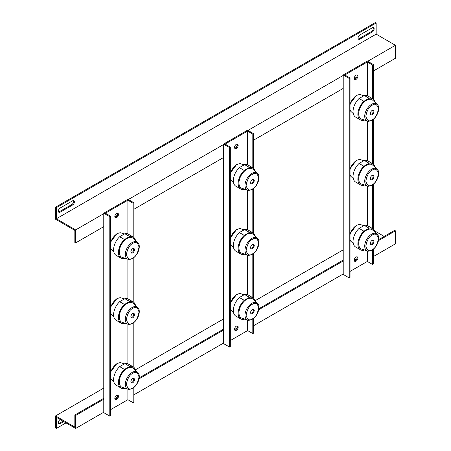 <?xml version="1.0" encoding="UTF-8"?>
<svg xmlns="http://www.w3.org/2000/svg" width="451" height="451" viewBox="0 0 451 451"><rect width="100%" height="100%" fill="white"/><g stroke="black" fill="none" stroke-linecap="round" stroke-linejoin="round"><path stroke-width="0.68" d="M130.903 251.568A1.99 1.15 120 0 0 131.303 252.272A1.99 1.15 120 0 0 132.295 252.171A1.99 1.15 120 0 0 133.597 250.418A1.99 1.15 120 0 0 133.293 248.828A1.99 1.15 120 0 0 132.487 248.834M132.701 248.693L132.701 248.693A2.559 1.477 120 0 0 130.891 251.827A2.559 1.477 120 0 0 132.701 252.87A2.559 1.477 120 0 0 134.505 249.736A2.559 1.477 120 0 0 132.701 248.693M137.662 242.441L133.254 238.427A11.061 6.387 120 0 0 124.538 240.456A11.061 6.387 120 0 0 119.256 252.047A11.061 6.387 120 0 0 122.277 257.436L127.96 259.252A9.781 5.649 -60 0 1 125.282 254.488A9.781 5.649 -60 0 1 132.199 242.508A9.781 5.649 -60 0 1 137.662 242.441C141.513 245.643 137.955 255.554 132.521 258.474C130.023 259.511 128.501 259.77 127.96 259.252M130.903 316.517A1.99 1.15 120 0 0 131.303 317.216A1.99 1.15 120 0 0 132.295 317.115A1.99 1.15 120 0 0 133.597 315.362A1.99 1.15 120 0 0 133.293 313.772A1.99 1.15 120 0 0 132.487 313.778M132.701 313.637L132.701 313.637A2.559 1.477 120 0 0 130.891 316.771A2.559 1.477 120 0 0 132.701 317.814A2.559 1.477 120 0 0 134.505 314.68A2.559 1.477 120 0 0 132.701 313.637M137.662 307.385L133.254 303.371A11.061 6.387 120 0 0 124.538 305.4A11.061 6.387 120 0 0 119.256 316.991A11.061 6.387 120 0 0 122.277 322.38L127.96 324.196A9.781 5.649 -60 0 1 125.282 319.432A9.781 5.649 -60 0 1 132.199 307.452A9.781 5.649 -60 0 1 137.662 307.385C141.513 310.587 137.955 320.498 132.521 323.418C130.023 324.455 128.501 324.714 127.96 324.196M130.903 381.461A1.99 1.15 120 0 0 131.303 382.16A1.99 1.15 120 0 0 132.295 382.059A1.99 1.15 120 0 0 133.597 380.311A1.99 1.15 120 0 0 133.293 378.716A1.99 1.15 120 0 0 132.487 378.722M132.701 378.581L132.701 378.581A2.559 1.477 120 0 0 130.891 381.715A2.559 1.477 120 0 0 132.701 382.758A2.559 1.477 120 0 0 134.505 379.624A2.559 1.477 120 0 0 132.701 378.581M137.662 372.329L133.254 368.315A11.061 6.387 120 0 0 124.538 370.344A11.061 6.387 120 0 0 119.256 381.941A11.061 6.387 120 0 0 122.277 387.324L127.96 389.14A9.781 5.649 -60 0 1 125.282 384.376A9.781 5.649 -60 0 1 132.199 372.396A9.781 5.649 -60 0 1 137.662 372.329C141.513 375.531 137.955 385.442 132.521 388.362C130.023 389.399 128.501 389.658 127.96 389.14M115.016 217.393A2.559 1.477 120 0 0 115.828 217.151A2.559 1.477 120 0 0 117.632 214.016A2.559 1.477 120 0 0 117.44 213.193M114.819 216.57A2.559 1.477 120 0 0 115.349 217.737A2.559 1.477 120 0 0 117.322 217.055A2.559 1.477 120 0 0 118.438 214.479A2.559 1.477 120 0 0 117.908 213.312A2.559 1.477 120 0 0 115.935 213.994A2.559 1.477 120 0 0 114.819 216.57M115.016 399.242A2.559 1.477 120 0 0 115.828 398.994A2.559 1.477 120 0 0 117.632 395.86A2.559 1.477 120 0 0 117.44 395.037M114.819 398.413A2.559 1.477 120 0 0 115.349 399.586A2.559 1.477 120 0 0 117.322 398.898A2.559 1.477 120 0 0 118.438 396.328A2.559 1.477 120 0 0 117.908 395.155A2.559 1.477 120 0 0 115.935 395.843A2.559 1.477 120 0 0 114.819 398.413M250.621 182.452A1.99 1.15 120 0 0 251.021 183.151A1.99 1.15 120 0 0 252.013 183.055A1.99 1.15 120 0 0 253.315 181.302A1.99 1.15 120 0 0 253.011 179.707A1.99 1.15 120 0 0 252.205 179.712M252.419 179.577L252.419 179.577A2.559 1.477 120 0 0 250.609 182.706A2.559 1.477 120 0 0 252.419 183.749A2.559 1.477 120 0 0 254.223 180.62A2.559 1.477 120 0 0 252.419 179.577M257.38 173.319L252.972 169.311A11.061 6.387 120 0 0 244.256 171.335A11.061 6.387 120 0 0 238.974 182.931A11.061 6.387 120 0 0 241.995 188.315L247.678 190.13A9.781 5.649 -60 0 1 245 185.367A9.781 5.649 -60 0 1 251.917 173.387A9.781 5.649 -60 0 1 257.38 173.319C261.23 176.527 257.673 186.432 252.239 189.352C249.741 190.39 248.219 190.649 247.678 190.13M250.621 247.396A1.99 1.15 120 0 0 251.021 248.095A1.99 1.15 120 0 0 252.013 247.999A1.99 1.15 120 0 0 253.315 246.246A1.99 1.15 120 0 0 253.011 244.651A1.99 1.15 120 0 0 252.205 244.656M252.419 244.521L252.419 244.521A2.559 1.477 120 0 0 250.609 247.65A2.559 1.477 120 0 0 252.419 248.693A2.559 1.477 120 0 0 254.223 245.564A2.559 1.477 120 0 0 252.419 244.521M257.38 238.263L252.972 234.255A11.061 6.387 120 0 0 244.256 236.279A11.061 6.387 120 0 0 238.974 247.875A11.061 6.387 120 0 0 241.995 253.265L247.678 255.074A9.781 5.649 -60 0 1 245 250.311A9.781 5.649 -60 0 1 251.917 238.331A9.781 5.649 -60 0 1 257.38 238.263C261.23 241.471 257.673 251.376 252.239 254.296C249.741 255.334 248.219 255.593 247.678 255.074M250.621 312.34A1.99 1.15 120 0 0 251.021 313.039A1.99 1.15 120 0 0 252.013 312.943A1.99 1.15 120 0 0 253.315 311.19A1.99 1.15 120 0 0 253.011 309.595A1.99 1.15 120 0 0 252.205 309.6M252.419 309.465L252.419 309.465A2.559 1.477 120 0 0 250.609 312.594A2.559 1.477 120 0 0 252.419 313.637A2.559 1.477 120 0 0 254.223 310.508A2.559 1.477 120 0 0 252.419 309.465M257.38 303.207L252.972 299.199A11.061 6.387 120 0 0 244.256 301.223A11.061 6.387 120 0 0 238.974 312.819A11.061 6.387 120 0 0 241.995 318.209L247.678 320.024A9.781 5.649 -60 0 1 245 315.255A9.781 5.649 -60 0 1 251.917 303.275A9.781 5.649 -60 0 1 257.38 303.207C261.23 306.415 257.673 316.326 252.239 319.246C249.741 320.278 248.219 320.537 247.678 320.024M234.734 148.278A2.559 1.477 120 0 0 235.546 148.029A2.559 1.477 120 0 0 237.35 144.901A2.559 1.477 120 0 0 237.158 144.072M234.537 147.449A2.559 1.477 120 0 0 235.067 148.621A2.559 1.477 120 0 0 237.04 147.934A2.559 1.477 120 0 0 238.156 145.363A2.559 1.477 120 0 0 237.626 144.19A2.559 1.477 120 0 0 235.653 144.878A2.559 1.477 120 0 0 234.537 147.449M234.734 330.121A2.559 1.477 120 0 0 235.546 329.873A2.559 1.477 120 0 0 237.35 326.744A2.559 1.477 120 0 0 237.158 325.915M234.537 329.298A2.559 1.477 120 0 0 235.067 330.465A2.559 1.477 120 0 0 237.04 329.782A2.559 1.477 120 0 0 238.156 327.206A2.559 1.477 120 0 0 237.626 326.039A2.559 1.477 120 0 0 235.653 326.721A2.559 1.477 120 0 0 234.537 329.298M370.339 113.336A1.99 1.15 120 0 0 370.739 114.035A1.99 1.15 120 0 0 371.731 113.934A1.99 1.15 120 0 0 373.033 112.181A1.99 1.15 120 0 0 372.729 110.591A1.99 1.15 120 0 0 371.923 110.596M372.131 110.456L372.137 110.456A2.559 1.477 120 0 0 372.131 110.456A2.559 1.477 120 0 0 370.327 113.59A2.559 1.477 120 0 0 372.137 114.633A2.559 1.477 120 0 0 373.941 111.498A2.559 1.477 120 0 0 372.137 110.456M377.098 104.204L372.689 100.19A11.061 6.387 120 0 0 363.974 102.219A11.061 6.387 120 0 0 358.686 113.81A11.061 6.387 120 0 0 361.713 119.199L367.39 121.015A9.781 5.649 -60 0 1 364.718 116.251A9.781 5.649 -60 0 1 371.635 104.271A9.781 5.649 -60 0 1 377.098 104.204C380.948 107.406 377.391 117.316 371.957 120.237C369.459 121.274 367.937 121.533 367.39 121.015M370.339 178.28A1.99 1.15 120 0 0 370.739 178.979A1.99 1.15 120 0 0 371.731 178.878A1.99 1.15 120 0 0 373.033 177.13A1.99 1.15 120 0 0 372.729 175.535A1.99 1.15 120 0 0 371.923 175.54M372.131 175.4L372.137 175.4A2.559 1.477 120 0 0 372.131 175.4A2.559 1.477 120 0 0 370.327 178.534A2.559 1.477 120 0 0 372.137 179.577A2.559 1.477 120 0 0 373.941 176.442A2.559 1.477 120 0 0 372.137 175.4M377.098 169.148L372.689 165.134A11.061 6.387 120 0 0 363.974 167.163A11.061 6.387 120 0 0 358.686 178.754A11.061 6.387 120 0 0 361.713 184.143L367.39 185.959A9.781 5.649 -60 0 1 364.718 181.195A9.781 5.649 -60 0 1 371.635 169.215A9.781 5.649 -60 0 1 377.098 169.148C380.948 172.35 377.391 182.26 371.957 185.181C369.459 186.218 367.937 186.477 367.39 185.959M370.339 243.224A1.99 1.15 120 0 0 370.739 243.923A1.99 1.15 120 0 0 371.731 243.822A1.99 1.15 120 0 0 373.033 242.074A1.99 1.15 120 0 0 372.729 240.479A1.99 1.15 120 0 0 371.923 240.484M372.131 240.344L372.137 240.344A2.559 1.477 120 0 0 372.131 240.344A2.559 1.477 120 0 0 370.327 243.478A2.559 1.477 120 0 0 372.137 244.521A2.559 1.477 120 0 0 373.941 241.386A2.559 1.477 120 0 0 372.137 240.344M377.098 234.092L372.689 230.078A11.061 6.387 120 0 0 363.974 232.107A11.061 6.387 120 0 0 358.686 243.703A11.061 6.387 120 0 0 361.713 249.087L367.39 250.903A9.781 5.649 -60 0 1 364.718 246.139A9.781 5.649 -60 0 1 371.635 234.159A9.781 5.649 -60 0 1 377.098 234.092C380.948 237.299 377.391 247.204 371.957 250.125C369.459 251.162 367.937 251.421 367.39 250.903M354.452 79.156A2.559 1.477 120 0 0 355.264 78.914A2.559 1.477 120 0 0 357.068 75.779A2.559 1.477 120 0 0 356.876 74.956M354.255 78.333A2.559 1.477 120 0 0 354.785 79.5A2.559 1.477 120 0 0 356.758 78.818A2.559 1.477 120 0 0 357.874 76.247A2.559 1.477 120 0 0 357.344 75.075A2.559 1.477 120 0 0 355.371 75.757A2.559 1.477 120 0 0 354.255 78.333M354.452 261.005A2.559 1.477 120 0 0 355.264 260.757A2.559 1.477 120 0 0 357.068 257.622A2.559 1.477 120 0 0 356.876 256.799M354.255 260.176A2.559 1.477 120 0 0 354.785 261.349A2.559 1.477 120 0 0 356.758 260.661A2.559 1.477 120 0 0 357.874 258.09A2.559 1.477 120 0 0 357.344 256.918A2.559 1.477 120 0 0 355.371 257.606A2.559 1.477 120 0 0 354.255 260.176M253.62 140.143L343.211 88.424L343.211 75.435L247.999 130.401M133.902 209.264L223.493 157.54L223.493 144.551L128.281 199.522M75.65 242.892L103.775 226.656L103.775 213.667L75.65 229.903L75.65 242.892L74.849 242.429L74.849 230.371L55.563 219.237L55.563 207.172L56.369 207.64L56.369 218.774L75.65 229.903M373.338 71.027L395.437 58.269L395.437 45.28L367.717 61.285M55.563 207.172L375.35 22.55L376.151 23.012L376.151 34.146L395.437 45.28M376.151 34.146L56.369 218.774M60.186 207.984A2.559 1.477 120 0 0 58.517 210.239A2.559 1.477 120 0 0 58.906 212.286A2.559 1.477 120 0 0 60.186 212.162L72.639 204.974A2.559 1.477 -60 0 0 74.308 202.719A2.559 1.477 -60 0 0 73.919 200.672A2.559 1.477 -60 0 0 72.639 200.796L60.186 207.984M359.881 34.958A2.559 1.477 120 0 0 358.212 37.213A2.559 1.477 120 0 0 358.601 39.26A2.559 1.477 120 0 0 359.881 39.136L372.334 31.942A2.559 1.477 -60 0 0 374.003 29.693A2.559 1.477 -60 0 0 373.614 27.641A2.559 1.477 -60 0 0 372.334 27.77L359.881 34.958M56.369 207.64L376.151 23.012M373.146 27.522A2.559 1.477 120 0 1 371.534 31.48L359.075 38.668A2.559 1.477 -60 0 1 358.263 38.916M73.451 200.548A2.559 1.477 120 0 1 71.833 204.506L59.38 211.699A2.559 1.477 -60 0 1 58.568 211.942M114.83 216.796L117.328 215.352M354.266 78.559L356.764 77.115M234.548 147.674L237.046 146.237M343.211 75.435L343.211 74.967L367.311 61.054L373.338 64.532L372.537 64.995L367.311 61.979L367.311 95.697M223.493 144.551L223.493 144.089L247.593 130.17L253.62 133.648L252.819 134.116L247.593 131.1L247.593 164.818M103.775 213.667L103.775 213.205L127.875 199.291L133.902 202.77L133.101 203.232L127.875 200.216L127.875 233.934M75.65 428.45L103.775 412.214L103.775 399.225L75.65 415.461L75.65 428.45L56.369 417.316L56.369 428.45L55.563 427.988L55.563 415.923L103.775 388.091M133.902 394.817L223.493 343.098L223.493 330.109L139.038 378.868M253.62 325.701L343.211 273.977L343.211 260.988L258.756 309.747M374.804 231.617L375.35 231.301L384.184 236.403M135.368 369.848L223.493 318.975M255.086 300.732L343.211 249.854M55.563 415.923L74.849 427.058L74.849 414.999L75.65 415.461M373.338 256.58L395.437 243.828L395.437 230.833L378.474 240.631M395.437 230.833L394.631 230.371L378.637 239.605M63.8 421.606L60.186 423.698A2.559 1.477 -60 0 1 58.906 423.822A2.559 1.477 -60 0 1 58.517 421.775A2.559 1.477 -60 0 1 60.186 419.52L60.186 419.52M66.009 422.886L56.369 428.45M58.568 423.478A2.559 1.477 120 0 0 59.38 423.23L62.999 421.144M354.266 260.402L356.764 258.959M114.83 398.639L117.328 397.196M234.548 329.523L237.046 328.08M343.211 260.058L258.919 308.726M223.493 329.179L139.201 377.842M103.775 398.295L74.849 414.999M349.237 277.917L350.038 277.455L350.038 77.984L349.237 78.446L349.237 277.917L343.211 274.439L343.211 273.977M343.211 260.988L343.211 88.424M350.038 77.984L344.818 74.967L367.311 61.979M350.038 271.423L367.311 261.45L372.537 264.466L372.537 249.764M367.311 120.986L367.311 160.641M367.311 185.936L367.311 225.585M367.311 250.88L367.311 261.45M349.237 78.446L343.211 74.967M373.338 249.166L373.338 264.004L372.537 264.466M372.537 228.561L372.537 184.82M372.537 163.617L372.537 119.876M372.537 98.673L372.537 64.995M373.338 229.136L373.338 184.222M373.338 164.192L373.338 119.278M373.338 99.248L373.338 64.532M364.363 249.933L363.906 250.198A12.216 7.053 -60 0 1 360.4 249.764A12.216 7.053 -60 0 1 363.906 231.177L369.115 228.172A12.216 7.053 -60 0 1 372.616 228.606A12.216 7.053 -60 0 1 374.933 232.124M363.906 231.177L359.086 228.398A12.216 7.053 120 0 0 355.58 246.979L360.4 249.764M372.616 228.606L367.796 225.821A12.216 7.053 120 0 0 364.295 225.387L369.115 228.172M359.086 228.398L364.295 225.387M364.363 184.989L363.906 185.254A12.216 7.053 -60 0 1 360.4 184.82A12.216 7.053 -60 0 1 363.906 166.233L369.115 163.228A12.216 7.053 -60 0 1 372.616 163.662A12.216 7.053 -60 0 1 374.933 167.18M363.906 166.233L359.086 163.454A12.216 7.053 120 0 0 355.58 182.035L360.4 184.82M372.616 163.662L367.796 160.877A12.216 7.053 120 0 0 364.295 160.443L369.115 163.228M359.086 163.454L364.295 160.443M364.363 120.045L363.906 120.31A12.216 7.053 -60 0 1 360.4 119.876A12.216 7.053 -60 0 1 363.906 101.289L369.115 98.284A12.216 7.053 -60 0 1 372.616 98.718A12.216 7.053 -60 0 1 374.933 102.236M363.906 101.289L359.086 98.504A12.216 7.053 120 0 0 355.58 117.091L360.4 119.876M372.616 98.718L367.796 95.933A12.216 7.053 120 0 0 364.295 95.499L369.115 98.284M359.086 98.504L364.295 95.499M229.52 347.039L230.32 346.577L230.32 147.105L229.52 147.567L229.52 347.039L223.493 343.561L223.493 343.098M223.493 330.109L223.493 157.54M230.32 147.105L225.1 144.089L247.593 131.1M230.32 340.544L247.593 330.572L252.819 333.588L252.819 318.88M247.593 190.108L247.593 229.762M247.593 255.052L247.593 294.706M247.593 319.996L247.593 330.572M229.52 147.567L223.493 144.089M253.62 318.282L253.62 333.12L252.819 333.588M252.819 297.677L252.819 253.936M252.819 232.733L252.819 188.992M252.819 167.789L252.819 134.116M253.62 298.258L253.62 253.338M253.62 233.308L253.62 188.394M253.62 168.364L253.62 133.648M244.645 319.054L244.188 319.319A12.216 7.053 -60 0 1 240.682 318.885A12.216 7.053 -60 0 1 244.188 300.298L249.397 297.294A12.216 7.053 -60 0 1 252.898 297.728A12.216 7.053 -60 0 1 255.215 301.24M244.188 300.298L239.368 297.513A12.216 7.053 120 0 0 235.862 316.1L240.682 318.885M252.898 297.728L248.078 294.943A12.216 7.053 120 0 0 244.577 294.509L249.397 297.294M239.368 297.513L244.577 294.509M244.645 254.11L244.188 254.37A12.216 7.053 -60 0 1 240.682 253.936A12.216 7.053 -60 0 1 244.188 235.354L249.397 232.344A12.216 7.053 -60 0 1 252.898 232.784A12.216 7.053 -60 0 1 255.215 236.296M244.188 235.354L239.368 232.569A12.216 7.053 120 0 0 235.862 251.156L240.682 253.936M252.898 232.784L248.078 229.999A12.216 7.053 120 0 0 244.577 229.565L249.397 232.344M239.368 232.569L244.577 229.565M244.645 189.166L244.188 189.426A12.216 7.053 -60 0 1 240.682 188.992A12.216 7.053 -60 0 1 244.188 170.41L249.397 167.4A12.216 7.053 -60 0 1 252.898 167.834A12.216 7.053 -60 0 1 255.215 171.352M244.188 170.41L239.368 167.625A12.216 7.053 120 0 0 235.862 186.212L240.682 188.992M252.898 167.834L248.078 165.055A12.216 7.053 120 0 0 244.577 164.621L249.397 167.4M239.368 167.625L244.577 164.621M109.802 416.155L110.602 415.692L110.602 216.221L109.802 216.683L109.802 416.155L103.775 412.676L103.775 412.214M103.775 399.225L103.775 226.656M110.602 216.221L105.382 213.205L127.875 200.216M110.602 409.66L127.875 399.687L133.101 402.704L133.101 388.001M127.875 259.224L127.875 298.878M127.875 324.168L127.875 363.822M127.875 389.117L127.875 399.687M109.802 216.683L103.775 213.205M133.902 387.403L133.902 402.241L133.101 402.704M133.101 366.798L133.101 323.057M133.101 301.854L133.101 258.113M133.101 236.91L133.101 203.232M133.902 367.373L133.902 322.459M133.902 302.429L133.902 257.515M133.902 237.485L133.902 202.77M124.927 388.17L124.47 388.435A12.216 7.053 -60 0 1 120.969 388.001A12.216 7.053 -60 0 1 124.47 369.414L129.679 366.409A12.216 7.053 -60 0 1 133.18 366.843A12.216 7.053 -60 0 1 135.497 370.361M124.47 369.414L119.65 366.635A12.216 7.053 120 0 0 116.144 385.216L120.969 388.001M133.18 366.843L128.36 364.058A12.216 7.053 120 0 0 124.859 363.624L129.679 366.409M119.65 366.635L124.859 363.624M124.927 323.226L124.47 323.491A12.216 7.053 -60 0 1 120.969 323.057A12.216 7.053 -60 0 1 124.47 304.47L129.679 301.465A12.216 7.053 -60 0 1 133.18 301.899A12.216 7.053 -60 0 1 135.497 305.417M124.47 304.47L119.65 301.691A12.216 7.053 120 0 0 116.144 320.272L120.969 323.057M133.18 301.899L128.36 299.114A12.216 7.053 120 0 0 124.859 298.68L129.679 301.465M119.65 301.691L124.859 298.68M124.927 258.282L124.47 258.547A12.216 7.053 -60 0 1 120.969 258.113A12.216 7.053 -60 0 1 124.47 239.526L129.679 236.521A12.216 7.053 -60 0 1 133.18 236.955A12.216 7.053 -60 0 1 135.497 240.473M124.47 239.526L119.65 236.741A12.216 7.053 120 0 0 116.144 255.328L120.969 258.113M133.18 236.955L128.36 234.17A12.216 7.053 120 0 0 124.859 233.736L129.679 236.521M119.65 236.741L124.859 233.736M110.602 242.086L116.803 233.81C119.301 232.778 120.823 232.519 121.37 233.032A9.781 5.649 120 0 0 117.125 233.804A9.781 5.649 120 0 0 110.602 242.903M132.701 243.478C135.689 241.336 137.797 242.553 139.021 247.131C137.797 253.118 135.689 256.771 132.701 258.085C129.708 260.221 127.599 259.009 126.376 254.432C127.599 248.439 129.708 244.792 132.701 243.478M110.602 307.03L116.803 298.754C119.301 297.722 120.823 297.463 121.37 297.976A9.781 5.649 120 0 0 117.125 298.748A9.781 5.649 120 0 0 110.602 307.847M132.701 308.422C135.689 306.28 137.797 307.497 139.021 312.075C137.797 318.068 135.689 321.715 132.701 323.029C129.708 325.171 127.599 323.953 126.376 319.376C127.599 313.383 129.708 309.736 132.701 308.422M110.602 371.974L116.803 363.698C119.301 362.666 120.823 362.407 121.37 362.92A9.781 5.649 120 0 0 117.125 363.692A9.781 5.649 120 0 0 110.602 372.791M132.701 373.366C135.689 371.224 137.797 372.441 139.021 377.019C137.797 383.012 135.689 386.659 132.701 387.973C129.708 390.115 127.599 388.897 126.376 384.32C127.599 378.327 129.708 374.68 132.701 373.366M230.32 172.964L236.521 164.694C239.019 163.657 240.541 163.397 241.088 163.916A9.781 5.649 120 0 0 236.843 164.683A9.781 5.649 120 0 0 230.32 173.782M252.419 174.362C255.407 172.22 257.515 173.438 258.739 178.01C257.515 184.002 255.407 187.655 252.419 188.963C249.426 191.106 247.317 189.888 246.094 185.316C247.317 179.323 249.426 175.67 252.419 174.362M230.32 237.908L236.521 229.638C239.019 228.601 240.541 228.341 241.088 228.86A9.781 5.649 120 0 0 236.843 229.627A9.781 5.649 120 0 0 230.32 238.726M252.419 239.306C255.407 237.164 257.515 238.382 258.739 242.954C257.515 248.946 255.407 252.599 252.419 253.907C249.426 256.05 247.317 254.832 246.094 250.26C247.317 244.267 249.426 240.614 252.419 239.306M230.32 302.858L236.521 294.582C239.019 293.545 240.541 293.285 241.088 293.804A9.781 5.649 120 0 0 236.843 294.571A9.781 5.649 120 0 0 230.32 303.675M252.419 304.25C255.407 302.108 257.515 303.326 258.739 307.898C257.515 313.89 255.407 317.543 252.419 318.851C249.426 320.994 247.317 319.776 246.094 315.204C247.317 309.211 249.426 305.558 252.419 304.25M350.038 103.848L356.239 95.573C358.737 94.541 360.259 94.282 360.806 94.795A9.781 5.649 120 0 0 356.561 95.567A9.781 5.649 120 0 0 350.038 104.666M372.137 105.241C375.125 103.099 377.233 104.316 378.457 108.894C377.233 114.887 375.125 118.534 372.137 119.848C369.143 121.99 367.035 120.772 365.812 116.195C367.035 110.202 369.143 106.554 372.137 105.241M350.038 168.792L356.239 160.517C358.737 159.485 360.259 159.226 360.806 159.739A9.781 5.649 120 0 0 356.561 160.511A9.781 5.649 120 0 0 350.038 169.61M372.137 170.185C375.125 168.043 377.233 169.26 378.457 173.838C377.233 179.831 375.125 183.478 372.137 184.792C369.143 186.934 367.035 185.716 365.812 181.139C367.035 175.146 369.143 171.498 372.137 170.185M350.038 233.736L356.239 225.461C358.737 224.429 360.259 224.17 360.806 224.683A9.781 5.649 120 0 0 356.561 225.455A9.781 5.649 120 0 0 350.038 234.554M372.137 235.129C375.125 232.987 377.233 234.204 378.457 238.782C377.233 244.775 375.125 248.422 372.137 249.736C369.143 251.878 367.035 250.66 365.812 246.083C367.035 240.09 369.143 236.442 372.137 235.129M110.602 248.213A9.781 5.649 120 0 0 111.662 249.843L113.827 251.81M110.602 313.157A9.781 5.649 120 0 0 111.662 314.787L113.827 316.754M110.602 378.101A9.781 5.649 120 0 0 111.662 379.731L113.827 381.704M230.32 179.092A9.781 5.649 120 0 0 231.38 180.727L233.545 182.694M230.32 244.036A9.781 5.649 120 0 0 231.38 245.671L233.545 247.638M230.32 308.98A9.781 5.649 120 0 0 231.38 310.615L233.545 312.582M350.038 109.976A9.781 5.649 120 0 0 351.098 111.606L353.263 113.573M350.038 174.92A9.781 5.649 120 0 0 351.098 176.55L353.263 178.517M350.038 239.864A9.781 5.649 120 0 0 351.098 241.494L353.263 243.467M59.38 211.699L60.186 212.162M71.833 204.506L72.639 204.974M359.075 38.668L359.881 39.136M371.534 31.48L372.334 31.942M59.38 423.23L60.186 423.698M360.806 224.683L363.839 225.652M351.098 241.494L350.038 240M360.806 159.739L363.839 160.708M351.098 176.55L350.038 175.056M360.806 94.795L363.839 95.764M351.098 111.606L350.038 110.112M241.088 293.804L244.121 294.774M231.38 310.615L230.32 309.121M241.088 228.86L244.121 229.83M231.38 245.671L230.32 244.171M241.088 163.916L244.121 164.88M231.38 180.727L230.32 179.227M121.37 362.92L124.403 363.889M111.662 379.731L110.602 378.237M121.37 297.976L124.403 298.945M111.662 314.787L110.602 313.293M121.37 233.032L124.403 234.001M111.662 249.843L110.602 248.349"/></g></svg>
